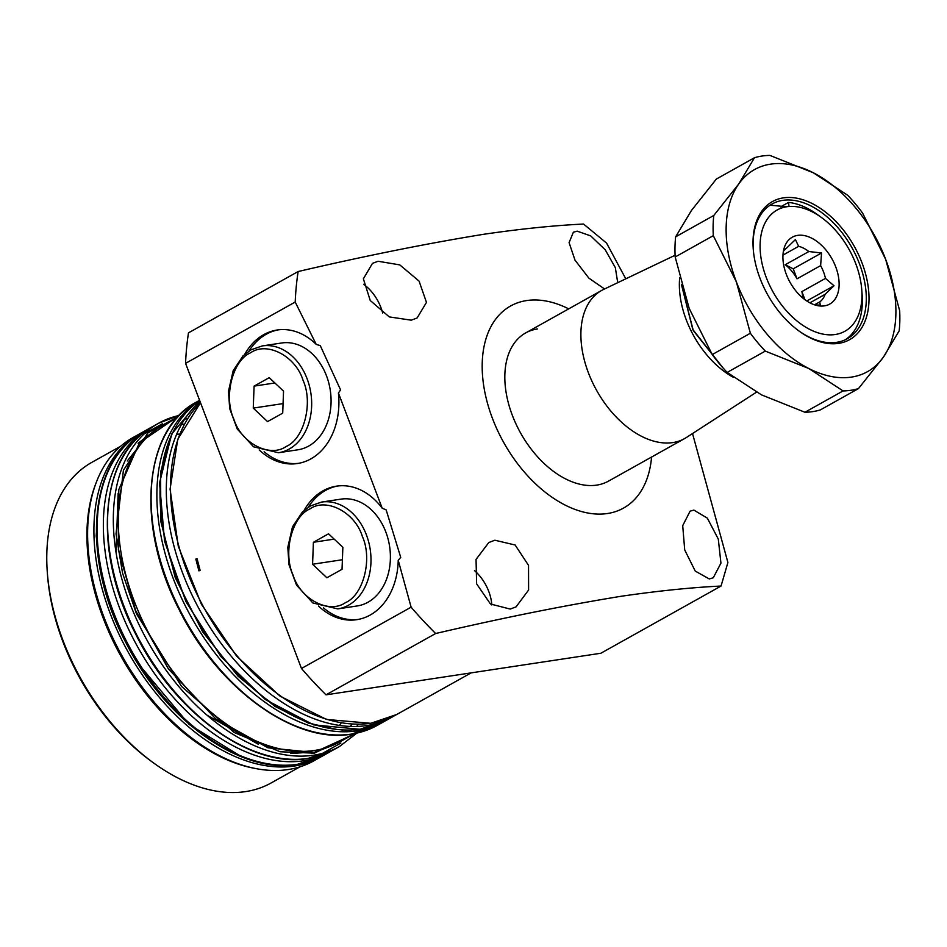 <?xml version="1.0" encoding="UTF-8"?>
<svg xmlns="http://www.w3.org/2000/svg" width="947" height="947" viewBox="0 0 947 947"><rect width="100%" height="100%" fill="white"/><g stroke="black" fill="none" stroke-linecap="round" stroke-linejoin="round"><path stroke-width="1.42" d="M330.219 746.378L311.599 753.54M184.819 418.976L187.482 418.834M358.286 724.266L356.77 726.456M340.896 743.052L322.501 753.374M351.68 735.263L314.084 752.463L267.989 747.81L215.691 718.809L168.459 668.996L135.658 610.602L118.387 549.982L118.801 489.587L139.422 442.805L174.662 418.692M371.638 726.609L366.051 729.024M47.35 572.876L47.539 575.385A179.812 112.764 60.8 0 0 151.638 761.53L153.674 763.01A183.671 115.191 -119.2 0 1 47.35 572.876A183.671 115.191 -119.2 0 1 91.823 462.361L120.731 446.203M300.01 766.81L271.102 782.98A183.671 115.191 -119.2 0 1 245.628 791.597A183.671 115.191 -119.2 0 1 153.674 763.01M320.122 757.34L313.824 760.855A185.21 116.161 -119.2 0 1 288.137 769.556A185.21 116.161 -119.2 0 1 256.341 768.68L254.246 768.289A183.671 115.191 -119.2 0 1 121.074 656.437A183.671 115.191 -119.2 0 1 95.505 484.426L96.263 482.437A185.21 116.161 -119.2 0 1 133.03 437.55L139.327 434.022A185.21 116.161 -119.2 0 1 140.902 433.17L139.327 434.022A185.21 116.161 -119.2 0 0 118.576 633.318A185.21 116.161 -119.2 0 0 294.434 766.028A185.21 116.161 -119.2 0 0 320.122 757.34L321.684 756.44M256.341 768.68A185.21 116.161 -119.2 0 1 122.056 655.892A185.21 116.161 -119.2 0 1 96.263 482.437M195.828 559.073L197.059 558.647L200.137 570.425L198.906 570.852L195.828 559.073M411.27 320.181L389.288 316.914L370.241 300.507L363.376 278.82L372.491 263.349L378.113 261.265L399.788 264.888L419.071 281.105L426.47 302.377L417.118 317.979L411.27 320.181M510.232 609.075L490.451 603.997L476.637 583.849L476.045 559.405L488.782 542.548L494.855 540.216L515.121 544.999L528.533 565.347L528.604 590.017L516.079 606.861L510.232 609.075M651.572 457.046A115.759 72.599 -119.2 0 1 607.512 513.511A115.759 72.599 -119.2 0 1 492.428 418.337A115.759 72.599 -119.2 0 1 526.627 300.566A115.759 72.599 -119.2 0 1 568.709 308.864M625.789 278.832L606.565 243.083L583.553 224.048C554.042 225.457 520.708 228.878 483.55 234.3C427.002 243.497 365.199 255.903 298.139 271.529L188.489 332.835A320.264 200.859 -119.2 0 0 185.565 363.352L295.204 302.034A320.264 200.859 -119.2 0 1 298.139 271.529M295.204 302.034L316.203 344.377L320.287 345.643L340.577 389.904L338.422 392.993L382.197 508.219L386.163 509.912L400.723 557.381L398.225 560.293L411.116 607.169L301.477 668.475L185.565 363.352M435.644 633.519C502.62 617.918 564.424 605.512 621.054 596.29C658.212 590.869 691.547 587.46 721.058 586.039L600.883 653.241L326.005 694.838L435.644 633.519A320.264 200.859 -119.2 0 1 411.116 607.169M316.203 344.377A67.521 51.185 -98.6 0 0 277.211 329.994A67.521 51.185 -98.6 0 0 263.716 334.658A67.521 51.185 -98.6 0 0 244.752 354.285M259.218 449.932A67.521 51.185 -98.6 0 0 297.405 463.533A67.521 51.185 -98.6 0 0 310.9 458.869A67.521 51.185 -98.6 0 0 338.422 392.993M278.454 329.828A67.521 51.185 -98.6 0 0 266.202 334.279A67.521 51.185 -98.6 0 0 248.919 351.1M264.142 451.743A67.521 51.185 -98.6 0 0 298.648 463.32M382.197 508.219A67.521 51.185 -98.6 0 0 336.528 486.154A67.521 51.185 -98.6 0 0 323.034 490.806A67.521 51.185 -98.6 0 0 304.07 510.445M318.535 606.08A67.521 51.185 -98.6 0 0 356.723 619.681A67.521 51.185 -98.6 0 0 370.218 615.029A67.521 51.185 -98.6 0 0 398.225 560.293M337.771 485.989A67.521 51.185 -98.6 0 0 325.519 490.439A67.521 51.185 -98.6 0 0 308.237 507.261M323.46 607.891A67.521 51.185 -98.6 0 0 357.966 619.48M474.506 570.615A34.731 21.781 -119.2 0 1 491.789 604.944M363.624 284.301A34.731 21.781 -119.2 0 1 382.659 313.031M604.553 288.977L588.856 278.122L575.007 260.153L569.088 242.633L573.373 232.204L577.161 231.151L590.715 235.898L605.263 249.854L615.337 267.658L617.728 282.68M693.891 510.102L707.35 518.139L718.288 539.08L720.939 563.122L713.28 577.777L709.267 578.948L695.228 571.065L684.717 549.935L682.704 525.656L690.103 511.155L693.891 510.102M675.081 255.276L603.606 289.427A84.887 53.233 60.8 0 0 601.7 290.409L525.632 332.953A84.887 53.233 60.8 0 0 516.127 424.292A84.887 53.233 60.8 0 0 596.728 485.113A84.887 53.233 60.8 0 0 608.495 481.135A84.887 53.233 -119.2 0 1 596.728 485.113A84.887 53.233 -119.2 0 1 516.127 424.292A84.887 53.233 -119.2 0 1 525.632 332.953A84.887 53.233 -119.2 0 1 537.411 328.964M721.058 586.039L727.9 562.482L692.517 433.537M326.005 694.838A320.264 200.859 -119.2 0 1 301.477 668.475M187.506 409.72L192.478 406.216M143.956 434.069L162.387 423.806M138.096 443.279L153.947 431.157M181.469 424.469L184.405 424.138M352.154 724.112L350.331 726.432M347.016 730.255L345.56 731.771M341.275 731.723L342.897 730.173M142.05 442.64L127.241 461M290.824 753.516L304.603 752.605M601.7 290.409A84.887 53.233 60.8 0 0 592.195 381.748A84.887 53.233 60.8 0 0 672.796 442.58A84.887 53.233 60.8 0 0 684.574 438.591A84.887 53.233 60.8 0 0 686.409 437.49L756.44 392.2M780.6 206.837L788.52 202.409L788.981 206.079L786.756 206.742L770.041 205.203M786.756 206.742A69.451 43.562 -119.2 0 1 821.523 217.55A69.451 43.562 -119.2 0 1 861.734 289.451A69.451 43.562 -119.2 0 1 835.29 334.504A69.451 43.562 -119.2 0 1 766.23 277.4A69.451 43.562 -119.2 0 1 786.756 206.742M788.52 202.409A77.169 48.404 -119.2 0 1 817.45 214.59L821.523 217.55M861.734 289.451L862.125 294.481A77.169 48.404 -119.2 0 1 845.363 339.736M722.881 367.744L693.287 330.55L681.485 284.775M722.679 367.519L692.825 329.52L681.544 284.976M797.634 235.377A38.318 24.03 -119.2 0 1 835.728 266.876A38.318 24.03 -119.2 0 1 824.411 305.869A38.318 24.03 -119.2 0 1 817.829 305.692A38.318 24.03 -119.2 0 1 790.047 282.348A38.318 24.03 -119.2 0 1 784.708 246.457A38.318 24.03 -119.2 0 1 797.634 235.377M814.444 304.792L820.315 305.171L819.782 301.88A31.642 19.84 60.8 0 0 825.109 294.328L833.999 285.769L825.476 278.394A31.642 19.84 60.8 0 0 820.623 265.622L821.546 252.979L808.856 251.535A31.642 19.84 60.8 0 0 798.664 246.327L795.409 239.603L786.519 248.161A31.642 19.84 60.8 0 0 783.394 251.346M798.664 246.327L782.968 255.098M808.856 251.535L785.241 264.734A31.642 19.84 -119.2 0 1 797.019 278.82L820.623 265.622M825.476 278.394L801.872 291.605A31.642 19.84 -119.2 0 1 802.713 297.938M809.898 302.827L825.109 294.328M814.55 304.804L819.782 301.88M821.546 252.979L793.219 268.818L785.241 264.734M797.019 278.82L793.219 268.818M804.95 299.702L801.872 291.605M833.999 285.769L806.785 300.98M753.315 249.807A77.169 48.404 -119.2 0 1 772.042 203.996A77.169 48.404 -119.2 0 1 859.474 263.822A77.169 48.404 -119.2 0 1 847.376 338.706A77.169 48.404 -119.2 0 1 798.534 330.681M760.015 278.335A79.098 49.611 -119.2 0 1 753.256 249.179A79.098 49.611 -119.2 0 1 794.154 197.793A79.098 49.611 -119.2 0 1 862.019 262.899A79.098 49.611 -119.2 0 1 857.509 333.415A79.098 49.611 -119.2 0 1 799.055 331.059A79.098 49.611 -119.2 0 1 760.015 278.335M691.452 210.471L716.358 179.054L754.487 157.723A127.336 79.856 -119.2 0 1 769.875 155.403L813.319 172.768A115.759 72.599 -119.2 0 1 885.658 259.324L862.587 213.075A127.336 79.856 -119.2 0 0 847.66 195.224L813.319 172.768A115.759 72.599 -119.2 0 0 738.672 184.061L713.778 215.478L675.649 236.809L691.452 210.471M727.166 372.42L765.294 351.1L808.726 368.478A115.759 72.599 -119.2 0 0 883.362 357.185L899.177 330.846A127.336 79.856 -119.2 0 0 899.65 310.663L885.658 259.324A115.759 72.599 -119.2 0 1 883.362 357.185L858.467 388.601L820.339 409.921A127.336 79.856 -119.2 0 1 804.938 412.253L761.506 394.875L727.166 372.42A127.336 79.856 -119.2 0 1 712.239 354.569L689.156 308.32L675.175 256.992A127.336 79.856 -119.2 0 1 675.649 236.809M754.487 157.723L738.672 184.061A115.759 72.599 -119.2 0 0 736.375 281.91L750.367 333.249L712.239 354.569M675.175 256.992L713.304 235.661A127.336 79.856 -119.2 0 1 713.778 215.478M713.304 235.661L736.375 281.91A115.759 72.599 -119.2 0 0 808.726 368.478L843.067 390.922L804.938 412.253M765.294 351.1A127.336 79.856 -119.2 0 1 750.367 333.249M858.467 388.601A127.336 79.856 -119.2 0 1 843.067 390.922M286.195 446.475C304.165 438.863 313.362 402.712 303.028 380.268C295.677 356.155 267.042 341.133 250.6 352.781C232.631 360.381 223.445 396.544 233.779 418.988C241.118 443.101 269.753 458.111 286.195 446.475M278.465 452.737L297.879 449.801A54.015 40.958 -98.6 0 0 308.675 446.073A54.015 40.958 -98.6 0 0 328.775 382.931A54.015 40.958 -98.6 0 0 281.709 342.98L262.307 345.915L251.085 349.786L243.012 355.918L233.175 370.703L228.487 391.194L229.683 408.571L237.224 429.003L253.547 446.806L278.465 452.737A54.015 40.958 -98.6 0 0 289.261 449.008A54.015 40.958 -98.6 0 0 309.373 385.867A54.015 40.958 -98.6 0 0 262.307 345.915M283.544 391.158L282.715 413.141L267.563 421.604L253.251 408.098L254.092 386.116L269.232 377.652L283.544 391.158M274.867 382.967L254.092 386.116M283.07 403.588L253.251 408.098M345.513 602.623C363.482 595.024 372.68 558.86 362.346 536.416C354.995 512.315 326.36 497.293 309.918 508.93C291.948 516.541 282.762 552.693 293.096 575.149C300.436 599.25 329.071 614.272 345.513 602.623M337.783 608.897L357.197 605.95A54.015 40.958 -98.6 0 0 367.992 602.233A54.015 40.958 -98.6 0 0 388.092 539.08A54.015 40.958 -98.6 0 0 341.027 499.128L321.625 502.064L310.403 505.935L302.33 512.078L292.493 526.852L287.805 547.342L289.001 564.732L296.541 585.151L312.865 602.967L337.783 608.897A54.015 40.958 -98.6 0 0 348.579 605.169A54.015 40.958 -98.6 0 0 368.691 542.015A54.015 40.958 -98.6 0 0 321.625 502.064M342.861 547.307L342.033 569.289L326.881 577.765L312.569 564.246L313.41 542.276L328.55 533.8L342.861 547.307M334.184 539.127L313.41 542.276M342.388 559.736L312.569 564.246M329.568 752.048L323.27 755.576A185.21 116.161 -119.2 0 1 297.583 764.276A185.21 116.161 -119.2 0 1 121.725 631.554A185.21 116.161 -119.2 0 1 142.476 432.27L148.774 428.742A185.21 116.161 -119.2 0 0 128.023 628.039A185.21 116.161 -119.2 0 0 303.88 760.749A185.21 116.161 -119.2 0 0 329.568 752.06L331.663 750.841M179.196 415.402L158.741 423.167A185.21 116.161 -119.2 0 0 137.99 622.463A185.21 116.161 -119.2 0 0 313.848 755.173A185.21 116.161 -119.2 0 0 339.535 746.485L333.77 749.704A185.21 116.161 -119.2 0 1 308.083 758.405A185.21 116.161 -119.2 0 1 132.225 625.683A185.21 116.161 -119.2 0 1 152.976 426.399L158.741 423.167A185.21 116.161 -119.2 0 1 179.137 415.461M354.616 733.629L314.357 753.173L280.099 751.752L234.193 732.505L181.504 686.35L136.546 613.952L122.577 573.207L116.031 533.883L123.418 470.233L147.992 432.815L177.586 417.059M177.681 417L162.718 425.369A181.351 113.735 60.8 0 0 142.405 620.498A181.351 113.735 60.8 0 0 314.605 750.45A181.351 113.735 60.8 0 0 339.748 741.939L354.711 733.57M199.628 400.38A185.21 116.161 -119.2 0 0 182.582 600.315A185.21 116.161 -119.2 0 0 357.398 730.824A185.21 116.161 -119.2 0 0 383.073 722.135L377.308 725.355A185.21 116.161 -119.2 0 1 351.621 734.055A185.21 116.161 -119.2 0 1 175.763 601.333A185.21 116.161 -119.2 0 1 196.514 402.049L199.604 400.321M386.222 720.371A185.21 116.161 -119.2 0 1 360.547 729.072A185.21 116.161 -119.2 0 1 186.985 601.167A185.21 116.161 -119.2 0 1 199.722 400.617M392.52 716.855A185.21 116.161 -119.2 0 1 366.832 725.544A185.21 116.161 -119.2 0 1 195.922 602.919A185.21 116.161 -119.2 0 1 200.101 401.611M471.168 672.867L396.722 714.5A185.21 116.161 -119.2 0 1 371.035 723.2A185.21 116.161 -119.2 0 1 201.983 604.115A185.21 116.161 -119.2 0 1 200.515 402.7M336.54 729.379L308.438 723.082L274.879 706.355L238.076 676.182L202.753 632.004L175.278 577.753L160.824 521.537L160.599 472.08L171.738 434.685M241.959 756.996L189.175 724.491L135.599 660.497L114.859 619.397L101.376 576.545L96.168 535.943L98.701 500.797M733.452 377.368A78.021 48.924 -119.2 0 1 679.674 277.897M323.27 755.576L296.967 764.489C240.55 774.48 164.967 720.122 126.069 642.977C81.099 559.18 87.917 460.467 142.476 432.27M333.77 749.704L307.775 758.511C251.026 768.727 173.869 712.475 135.397 633.543C92.001 550.183 99.766 453.791 152.976 426.399M339.535 746.485L356.865 733.12M181.398 418.148L180.806 418.29M377.308 725.355L351.313 734.162C294.576 744.366 217.419 688.126 178.936 609.193C135.539 525.834 143.317 429.441 196.514 402.049M383.085 722.135L384.636 721.235M394.615 715.636L386.234 720.371L359.919 729.285L313.646 724.869L265.385 699.584L220.994 656.697L185.92 601.605L164.553 541.175L159.558 482.911L171.691 434.01L199.722 400.605M396.722 714.5L370.727 723.307L326.502 719.448L280.04 696.152L236.667 656.2L201.391 604.233L178.296 546.289L170.081 489.126L177.74 439.325L200.504 402.664M150.904 427.594L148.774 428.742M339.464 725.426L340.944 723.319M179.208 434.105L176.651 434.259M258.46 744.318L207.109 715.245M116.019 552.361L118.126 493.387M684.574 438.591L608.495 481.135"/></g></svg>
